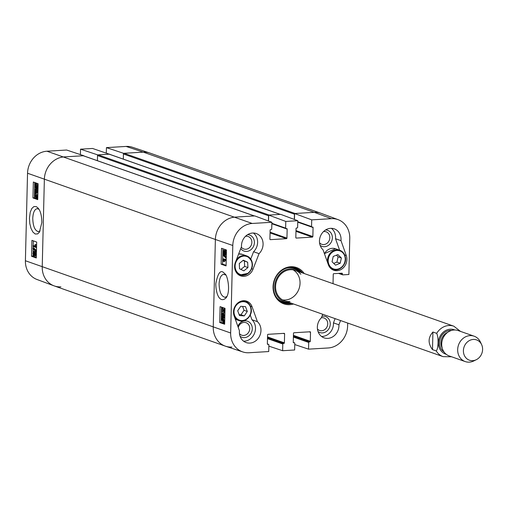 <?xml version="1.0" encoding="UTF-8"?>
<svg xmlns="http://www.w3.org/2000/svg" width="508" height="508" viewBox="0 0 508 508"><rect width="100%" height="100%" fill="white"/><g stroke="black" fill="none" stroke-linecap="round" stroke-linejoin="round"><path stroke-width="0.76" d="M106.312 153.048L106.445 147.618L123.577 153.321L143.25 152.133A21.52 18.891 109.4 0 1 149.879 153.048L320.891 213.246A21.52 18.891 109.4 0 0 314.262 212.331L295.065 213.487L124.06 153.289A0.673 0.591 109.4 0 0 123.444 153.988L294.45 214.186A0.673 0.591 -70.6 0 1 294.583 213.779M294.45 214.186L294.322 219.424M109.569 154.324A0.673 0.591 109.4 0 0 109.182 154.191L280.194 214.389A0.673 0.591 -70.6 0 1 280.403 214.414M280.194 214.389L269.157 215.049L98.146 154.857A0.673 0.591 109.4 0 0 97.53 155.556L268.541 215.754A0.673 0.591 -70.6 0 1 268.668 215.348M268.541 215.754L268.414 220.986M83.661 155.886A0.673 0.591 109.4 0 0 83.274 155.753L254.286 215.951A0.673 0.591 -70.6 0 1 254.489 215.976M254.286 215.951L235.09 217.106A21.52 18.891 109.4 0 0 215.379 239.478L213.239 326.987A21.52 18.891 109.4 0 0 225.285 346.126A21.52 18.891 109.4 0 0 231.915 347.04M294.443 219.469L294.589 213.519L311.709 219.869L331.381 218.681A21.19 18.605 -70.6 0 1 338.182 219.685L321.17 213.347A21.52 18.891 109.4 0 0 314.262 212.331L143.25 152.133L124.06 153.289M109.182 154.191L98.146 154.857M97.409 160.687L97.53 155.556M123.317 159.118L123.444 153.988M83.274 155.753L64.078 156.909A21.52 18.891 109.4 0 0 44.367 179.286L42.227 266.789A21.52 18.891 109.4 0 0 54.28 285.928L225.285 346.126M432.492 349.612C427.857 343.376 428.003 337.515 432.924 332.022L436.69 333.35C438.747 337.261 438.474 348.532 436.258 350.939L432.492 349.612L432.924 332.022M482.6 349.479A10.757 9.449 -70.6 0 1 476.294 359.708A10.757 9.449 -70.6 0 1 464.109 354.844A10.757 9.449 -70.6 0 1 469.068 340.754A10.757 9.449 -70.6 0 1 481.609 344.595A10.757 9.449 -70.6 0 1 482.6 349.479M476.294 359.708L473.78 360.947A13.449 11.811 -70.6 0 1 465.201 361.569A13.449 11.811 -70.6 0 1 458.527 344.964A13.449 11.811 -70.6 0 1 474.129 336.194A13.449 11.811 -70.6 0 1 480.428 342.055L481.609 344.595M465.201 361.569L449.231 355.949A13.449 11.811 -70.6 0 1 442.563 339.344A13.449 11.811 -70.6 0 1 458.165 330.575L474.129 336.194M36.824 197.929L37.167 196.882L36.665 194.545L37.471 197.009L36.595 198.78L34.855 194.888L34.779 198.133L34.423 198.012L34.531 193.631L36.728 197.961M34.785 193.815L35.75 193.758L34.531 193.631M35.75 193.758L37.135 197.301M37.852 194.659L36.665 194.545M37.751 198.742L36.595 198.78M37.725 198.749L36.913 198.761M35.757 197.453L35.744 198.082L34.779 198.133M36.214 188.83L36.436 189.649L35.477 189.706L34.855 190.792L35.573 192.399M36.436 189.649L35.82 190.735L35.998 191.827M35.687 192.367L36.03 190.703L36.906 192.583M37.167 190.754L36.03 190.703M37.198 190.856L36.347 190.906M36.995 192.557L37.3 191.649L36.874 189.471L37.598 191.745L36.779 193.408L36.195 192.272L35.433 193.25L34.557 190.678L35.446 188.874L35.477 189.706M37.979 189.535L36.874 189.471M36.576 193.218L35.433 193.25M36.303 187.535L35.757 187.617L34.938 185.674L35.141 184.677L36.303 187.535L35.757 187.617L36.22 187.592M36.455 187.319L35.541 184.321L36.671 186.315L36.455 187.319M35.973 184.41L35.293 184.455M36.906 188.43L36.5 188.03L35.744 188.271L34.69 185.604L34.69 183.572L35.096 183.972L35.858 183.706L36.913 186.398L36.906 188.43L37.871 188.373L36.773 188.709M36.595 188.265L35.744 188.271M35.947 183.636L35.782 183.236L34.823 183.293M35.096 183.972L36.817 183.648L37.878 186.341L37.611 187.725L36.646 187.782M36.062 183.915L36.817 183.648L36.062 183.915M37.611 187.725L37.871 188.373M35.135 252.952L35.56 254.191L35.058 255.092L34.627 253.86L35.027 252.933M33.763 252.184L34.328 253.727L33.68 254.87L33.115 253.314L33.642 252.171M34.157 252.66L34.646 254.813M36.106 252.051L35.141 252.108L35.865 254.279L35.039 255.93L34.461 254.73L33.668 255.708L32.817 253.2L33.782 251.346L34.506 252.889L35.001 252.082L36.443 252.349M36.36 255.81L35.039 255.93M36.151 255.892L35.325 255.911M34.804 255.683L33.668 255.708M34.385 251.314L33.598 251.32L34.747 251.295L35.331 252.063M35.979 251.104L35.96 251.758L32.925 248.73L32.944 248.075L35.979 251.104L36.474 251.073M36.455 251.733L35.96 251.758M36.487 250.59L33.903 248.018L32.944 248.075M33.052 245.574L35.389 246.412L34.982 244.627L35.338 244.754L36.03 247.466L33.033 246.393L33.052 245.574L35.249 245.961M35.338 244.754L35.947 244.57L34.982 244.627M36.576 246.907L36.043 246.939M36.303 244.697L36.601 245.942M36.563 247.434L36.03 247.466M34.773 182.524L34.754 183.439M34.747 183.712L34.709 185.287M34.69 185.903L34.588 190.183M34.563 191.211L34.43 197.847L32.956 197.923L33.344 182.01L38.119 183.725L37.732 199.638L32.956 197.923M35.173 198.114L36.252 198.501M37.046 198.787L37.744 199.034M33.35 240.862L33.236 245.567M33.21 246.456L33.172 248.063M33.153 248.958L33.084 251.778M33.007 254.794L32.976 256.172L36.316 257.372M31.921 240.347L36.69 242.062L36.303 257.975L31.528 256.261L31.921 240.347M31.528 256.261L32.976 256.172M40.138 230.918L38.513 231.661C34.931 230.835 33.014 226.39 32.753 218.326C33.084 212.477 34.55 209.258 37.167 208.661L38.894 209.22M41.853 222.517C41.732 215.506 40.443 210.668 37.986 207.988L36.309 206.642L33.953 206.534L31.864 208.432L30.251 212.16L29.464 218.065L29.807 223.609L30.982 228.321L32.887 232.048L35.223 234.023L37.63 233.909L39.383 232.27L41.853 222.517M27.54 173.234L25.4 260.744A21.19 18.605 109.4 0 0 36.982 279.489L53.994 285.826A21.52 18.891 -70.6 0 1 42.227 266.789L44.367 179.286A21.52 18.891 -70.6 0 1 64.078 156.909L83.75 155.721L66.618 150.025L46.946 151.213A21.19 18.605 109.4 0 0 27.54 173.234L215.379 239.478L213.239 326.987A21.52 18.891 109.4 0 0 225.571 346.221L242.805 351.936A21.19 18.605 -70.6 0 1 230.657 332.994L232.797 245.491A21.19 18.605 -70.6 0 1 252.209 223.463L271.882 222.275L254.762 215.919L235.09 217.106A21.52 18.891 109.4 0 0 215.379 239.478L232.797 245.491M126.117 146.431L143.25 152.133A21.52 18.891 -70.6 0 1 149.593 152.952L132.359 147.237A21.19 18.605 109.4 0 0 126.117 146.431L106.445 147.618M109.658 154.311L92.532 148.457L80.537 149.181L97.669 154.883L109.664 154.159M60.903 286.842A21.52 18.891 -70.6 0 1 53.994 285.826M80.404 154.61L80.537 149.181M323.482 231.597A6.61 5.804 -70.6 0 1 329.832 237.693A6.61 5.804 -70.6 0 1 325.971 243.973A6.61 5.804 -70.6 0 1 319.545 242.786M238.246 327.431A6.61 5.804 -70.6 0 1 244.856 322.428A6.61 5.804 -70.6 0 1 249.758 328.581A6.61 5.804 -70.6 0 1 245.891 334.861A6.61 5.804 -70.6 0 1 239.465 333.673M245.51 236.309A6.61 5.804 -70.6 0 1 251.86 242.399A6.61 5.804 -70.6 0 1 247.796 248.774A6.61 5.804 -70.6 0 1 241.3 247.155M340.57 320.548L338.925 324.783A12.103 10.63 -70.6 0 1 324.129 337.871A12.103 10.63 -70.6 0 1 321.38 317.779A6.61 5.804 -70.6 0 1 327.73 323.869A6.61 5.804 -70.6 0 1 323.863 330.149A6.61 5.804 -70.6 0 1 317.436 328.968M301.231 272.485A18.428 16.18 109.4 0 0 295.294 267.989M283.07 302.711A18.428 16.18 109.4 0 0 290.519 302.933M299.955 272.034A17.088 15.005 109.4 0 0 275.793 280.638A17.088 15.005 109.4 0 0 289.243 302.482M300.85 274.244A16.142 14.167 109.4 0 0 276.866 280.226A16.142 14.167 109.4 0 0 289.985 301.511M282.524 299.891A16.142 14.167 109.4 0 0 285.667 299.987A16.142 14.167 109.4 0 0 299.523 287.115A16.142 14.167 109.4 0 0 293.097 269.843M331.178 268.796A10.757 9.449 109.4 0 0 331.597 268.783M339.617 250.215L335.521 238.716A12.103 10.63 109.4 0 0 331.387 228.321M320.142 245.37A8.496 7.461 109.4 0 0 328.028 245.612A8.496 7.461 109.4 0 0 332.365 237.89A8.496 7.461 109.4 0 0 325.571 229.959M321.545 336.474A12.103 10.63 109.4 0 0 333.464 322.859L335.109 318.624M318.033 331.553A8.496 7.461 109.4 0 0 325.926 331.788A8.496 7.461 109.4 0 0 330.257 324.072A8.496 7.461 109.4 0 0 321.964 316.268M243.573 341.179A12.103 10.63 109.4 0 0 254.578 333.178A12.103 10.63 109.4 0 0 251.924 319.716L250.254 315.03M240.062 336.258A8.496 7.461 109.4 0 0 247.955 336.499A8.496 7.461 109.4 0 0 252.286 328.778A8.496 7.461 109.4 0 0 246.456 320.942A8.496 7.461 109.4 0 0 237.846 326.301M250.749 259.023L253.581 251.727A12.103 10.63 109.4 0 0 253.416 233.032M238.093 274.415A10.757 9.449 109.4 0 0 238.512 274.403M240.741 248.602A8.496 7.461 109.4 0 0 249.104 250.819A8.496 7.461 109.4 0 0 254.394 242.595A8.496 7.461 109.4 0 0 247.593 234.664M224.593 308.178L224.384 312.56L222.11 308.235M224.93 312.528L224.384 312.56M222.212 308.254L221.653 309.315L222.18 311.652L221.336 309.188L222.244 307.416L224.047 311.302L224.123 308.058L224.492 308.185M222.656 308.775L223.196 310.763L222.237 310.826M223.196 310.763L223.133 311.588L222.18 311.652M223.711 307.867L224.104 308.788M223.437 313.811L222.834 315.487L222.028 313.626L221.52 314.547L221.958 316.725L221.209 314.452L222.059 312.788L222.663 313.919L223.45 312.947L224.365 315.512L223.437 317.316L224.047 315.398L223.304 313.792M223.838 314.249L223.787 315.43L222.834 315.487M222.606 315.347L223.006 315.874L222.047 315.938M222.472 314.516L222.51 315.017M223.006 315.874L222.917 316.668L221.958 316.725M222.733 312.75L224.409 312.884L224.911 313.385M224.047 312.909L224.409 312.884M224.815 317.119L223.437 317.316M224.498 317.265L223.647 317.303M223.222 318.618L222.555 318.662L223.12 318.579L223.971 320.516L223.761 321.513L222.555 318.662L223.12 318.579M222.396 318.878L223.349 321.869L222.174 319.881L222.396 318.878M221.926 317.767L222.352 318.167L223.126 317.919L224.225 320.586L224.091 322.897L223.806 322.218L223.018 322.491L221.92 319.799L221.926 317.767M223.196 317.856L223.018 317.43L222.066 317.487M222.701 317.906L224.085 317.862L224.784 318.529M223.653 317.849L222.999 317.887M224.701 321.926L223.952 321.97M224.682 322.593L224.225 322.618M224.676 322.859L224.091 322.897M223.806 322.218L223.018 322.491M223.926 253.232L223.266 252.006L223.787 251.104L224.231 252.336L223.825 253.263M225.596 251.739L226.085 253.949M225.381 253.987L224.542 252.47L225.209 251.32L225.8 252.876L225.26 254.025M223.704 254.089L222.955 251.917L223.806 250.266L224.403 251.46L225.228 250.482L226.104 252.99L225.108 254.845L224.358 253.308L223.704 254.089L224.803 254.051M224.46 250.228L226.447 250.59M225.831 250.444L226.181 250.425M226.339 254.8L225.108 254.845M222.834 255.092L222.853 254.438L225.996 257.461L225.984 258.115L222.834 255.092M226.295 256.769L223.806 254.381L222.853 254.438M225.869 260.617L223.45 259.779L223.869 261.563L223.501 261.436L222.79 258.731L225.889 259.804L226.2 260.591M224.409 259.721L224.828 261.506L223.869 261.563M226.225 259.531L222.79 258.731M226.219 259.779L225.889 259.804M221.304 315.544L221.139 322.44L224.657 323.659M221.513 307.111L221.488 308.089M221.431 310.401L221.355 313.442M222.936 248.774L222.561 264.103L226.085 265.322M221.126 264.192L221.52 248.285L226.46 249.987L226.073 265.9L221.126 264.192L222.561 264.103M219.704 322.529L220.091 306.622L225.031 308.324L224.644 324.237L219.704 322.529L221.139 322.44M226.949 296.424L225.108 297.326C221.386 296.513 219.38 292.075 219.081 284.004C219.431 278.149 220.961 274.93 223.679 274.333L225.622 274.987M215.805 283.75C215.887 294.577 220.091 303.759 226.206 297.732C231 291.179 227.343 274.104 224.72 273.768C220.967 268.935 217.996 272.263 215.805 283.75M331.381 218.681L314.262 212.331L294.589 213.519M268.535 221.031L268.675 215.081L285.794 221.437L297.79 220.713L280.676 214.357L268.675 215.081M257.385 321.64A12.103 10.63 -70.6 0 1 259.347 336.62A12.103 10.63 -70.6 0 1 246.158 342.576A12.103 10.63 -70.6 0 1 239.439 330.791L234.137 315.9A10.757 9.449 -70.6 0 1 236.385 304.381A10.757 9.449 -70.6 0 1 246.685 301.18A10.757 9.449 -70.6 0 1 252.082 306.756L257.385 321.64L251.924 319.716M338.925 324.783L333.464 322.859M321.38 317.779L322.739 314.274M346.285 255.524A10.757 9.449 -70.6 0 1 344.043 267.043A10.757 9.449 -70.6 0 1 333.743 270.25A10.757 9.449 -70.6 0 1 328.339 264.674L323.037 249.784A12.103 10.63 -70.6 0 1 321.081 234.81A12.103 10.63 -70.6 0 1 334.27 228.854A12.103 10.63 -70.6 0 1 340.982 240.64L346.285 255.524L344.697 254.965M340.982 240.64L335.521 238.716M259.048 253.651L253.003 269.221A10.757 9.449 -70.6 0 1 240.652 275.869A10.757 9.449 -70.6 0 1 235.452 262.217L241.497 246.64A12.103 10.63 -70.6 0 1 256.299 233.559A12.103 10.63 -70.6 0 1 259.048 253.651L253.581 251.727M291.852 303.403A18.428 16.18 -70.6 0 1 283.731 302.965A18.428 16.18 -70.6 0 1 274.587 280.213A18.428 16.18 -70.6 0 1 295.967 268.205A18.428 16.18 -70.6 0 1 302.571 272.955M304.235 273.539A19.234 16.885 109.4 0 0 282.378 269.583A19.234 16.885 109.4 0 0 274.002 293.376A19.234 16.885 109.4 0 0 293.516 303.987M311.709 219.869L311.544 226.574A0.54 0.47 109.4 0 0 312.007 227.076L312.611 227.038A0.54 0.47 -70.6 0 1 313.074 227.54L312.858 236.557A0.54 0.47 -70.6 0 1 312.363 237.115L296.291 238.087A0.54 0.47 -70.6 0 1 295.821 237.585L296.043 228.568A0.54 0.47 -70.6 0 1 296.532 228.009L297.136 227.971A0.54 0.47 109.4 0 0 297.625 227.413L297.79 220.713M285.794 221.437L285.629 228.136A0.54 0.47 109.4 0 0 286.099 228.638L286.696 228.6A0.54 0.47 -70.6 0 1 287.166 229.102L286.944 238.119A0.54 0.47 -70.6 0 1 286.449 238.677L270.377 239.649A0.54 0.47 -70.6 0 1 269.913 239.147L270.129 230.13A0.54 0.47 -70.6 0 1 270.624 229.572L271.221 229.533A0.54 0.47 109.4 0 0 271.716 228.975L271.882 222.275M267.354 343.941L268.586 344.38A0.54 0.47 109.4 0 1 268.884 344.856L268.719 351.555L249.047 352.743A21.19 18.605 -70.6 0 1 242.805 351.936M268.586 344.38A0.54 0.47 109.4 0 0 268.414 344.354L267.818 344.392A0.54 0.47 -70.6 0 1 267.348 343.891L267.57 334.874A0.54 0.47 -70.6 0 1 268.065 334.315L284.137 333.343A0.54 0.47 -70.6 0 1 284.607 333.845L284.385 342.862A0.54 0.47 -70.6 0 1 283.889 343.421L283.293 343.459A0.54 0.47 109.4 0 0 282.797 344.018L282.632 350.717L268.853 346.132M293.262 342.379L294.494 342.811A0.54 0.47 109.4 0 1 294.792 343.294L294.634 349.993L282.632 350.717M294.494 342.811A0.54 0.47 109.4 0 0 294.329 342.792L293.726 342.824A0.54 0.47 -70.6 0 1 293.262 342.322L293.484 333.311A0.54 0.47 -70.6 0 1 293.973 332.753L310.051 331.781A0.54 0.47 -70.6 0 1 310.515 332.283L310.293 341.293A0.54 0.47 -70.6 0 1 309.804 341.859L309.201 341.89A0.54 0.47 109.4 0 0 308.712 342.449L308.546 349.155L294.761 344.564M347.701 323.056L347.624 325.939A21.19 18.605 -70.6 0 1 328.219 347.967L308.546 349.155M333.026 283.674L333.254 274.244A0.54 0.47 -70.6 0 1 333.75 273.685L341.903 273.196A0.54 0.47 -70.6 0 1 342.373 273.698L342.354 274.358A0.54 0.47 109.4 0 0 342.824 274.86L348.882 274.491L349.764 238.43A21.19 18.605 -70.6 0 0 338.182 219.685M247.663 262.242L247.936 267.551L243.853 270.84L239.547 268.796L239.274 263.487L243.357 260.191L247.663 262.242L243.04 260.452M240.887 269.43L244.653 266.395L244.38 261.087M247.936 267.551L244.653 266.395M244.272 315.9L239.478 315.557L237.7 310.725L240.729 306.286L245.516 306.629L247.294 311.468L244.272 315.9L240.989 314.75L244.018 310.312L242.583 306.419M247.294 311.468L244.018 310.312M239.135 314.617L240.989 314.75M333.731 263.398L336.912 262.128L338.099 256.813L336.41 255.175M340.189 263.284L335.534 265.151L332.041 261.76L333.229 256.445L337.89 254.584L341.376 257.969L340.189 263.284L336.912 262.128M341.376 257.969L338.099 256.813M252.209 223.463L46.946 151.213M230.657 332.994L25.4 260.744M436.69 333.35A16.142 14.167 -70.6 0 1 453.828 326.2L295.326 270.402M284.613 300.85L443.109 356.648A16.142 14.167 -70.6 0 1 436.258 350.939M446.246 354.305A12.91 11.335 -70.6 0 1 439.236 338.169A12.91 11.335 -70.6 0 1 454.806 329.984M442.195 348.056A10.624 9.328 -70.6 0 1 447.732 332.321M444.024 351.961A11.703 10.274 -70.6 0 1 440.239 338.525A11.703 10.274 -70.6 0 1 451.606 330.422M36.557 195.669L35.592 195.72M37.795 196.99L37.471 197.009M35.82 190.735L34.855 190.792M37.236 190.983L36.341 191.033M37.922 191.726L37.598 191.745M35.528 185.642L34.938 185.674M37.878 186.341L36.913 186.398M35.547 253.803L34.627 253.86M34.08 253.257L33.115 253.314M36.398 254.248L35.865 254.279M281.984 302.216A18.307 16.072 109.4 0 0 288.531 303.13A18.307 16.072 109.4 0 0 290.309 302.857M301.028 272.409A18.307 16.072 109.4 0 0 294.132 267.697M276.968 298.012A17.78 15.608 109.4 0 0 288.715 302.673A17.78 15.608 109.4 0 0 289.516 302.577M300.234 272.129A17.78 15.608 109.4 0 0 287.591 267.83M222.606 309.258L221.653 309.315M224.079 309.778L223.482 309.816M223.761 314.846L222.802 314.903M222.472 314.484L221.52 314.547M224.86 315.481L224.365 315.512M222.802 319.843L222.174 319.881M224.733 320.554L224.225 320.586M224.714 321.342L224.142 321.38M224.219 251.949L223.266 252.006M225.501 252.406L224.542 252.47M224.492 254.038L223.977 254.07M252.082 306.756L250.501 306.197M253.003 269.221L251.657 268.745M295.974 231.343L312.363 237.115M295.993 230.619L312.858 236.557M297.764 221.723L311.544 226.574M297.758 222.059L311.702 226.962M297.758 222.148L313.074 227.54M309.232 331.832L310.515 332.283M293.434 335.363L310.293 341.293M293.414 336.086L309.804 341.859M293.408 336.334L309.201 341.89M293.389 337.058L308.712 342.449M293.268 342.417L294.329 342.792M270.065 232.912L286.449 238.677M270.078 232.181L286.944 238.119M271.856 223.285L285.629 228.136M271.85 223.622L285.788 228.53M271.844 223.711L287.166 229.102M283.318 333.394L284.607 333.845M267.519 336.925L284.385 342.862M267.5 337.649L283.889 343.421M267.5 337.896L283.293 343.459M267.481 338.62L282.797 344.018M267.354 343.98L268.414 344.354M341.09 273.24L342.373 273.698M339.465 273.342L342.354 274.358M338.645 273.393L342.513 274.752M248.26 272.967A9.55 8.382 -70.6 0 1 235.109 266.764A9.55 8.382 -70.6 0 1 247.485 256.781A9.55 8.382 -70.6 0 1 248.26 272.967M235.534 270.999A10.084 8.858 109.4 0 0 240.03 274.936A10.084 8.858 109.4 0 0 248.279 273.298A10.084 8.858 109.4 0 0 252.336 263.646A10.084 8.858 109.4 0 0 246.723 255.905A10.084 8.858 109.4 0 0 236.398 259.785M238.646 253.994A10.084 8.858 -70.6 0 1 242.354 254.368L246.723 255.905C253.759 261.366 254.305 267.164 248.355 273.298L240.03 274.936L237.776 274.142M234.575 315.265A9.55 8.382 -70.6 0 1 243.77 301.708A9.55 8.382 -70.6 0 1 249.168 316.37A9.55 8.382 -70.6 0 1 234.575 315.265M234.328 316.427A10.084 8.858 109.4 0 0 238.912 320.542A10.084 8.858 109.4 0 0 250.615 313.969A10.084 8.858 109.4 0 0 245.612 301.511A10.084 8.858 109.4 0 0 239.643 301.765M328.441 258.343A9.55 8.382 -70.6 0 1 342.633 252.603A9.55 8.382 -70.6 0 1 339.039 268.713A9.55 8.382 -70.6 0 1 328.441 258.343M328.625 265.379A10.084 8.858 109.4 0 0 333.115 269.316A10.084 8.858 109.4 0 0 344.818 262.744A10.084 8.858 109.4 0 0 339.814 250.285A10.084 8.858 109.4 0 0 327.736 258.172A10.084 8.858 109.4 0 0 327.711 262.909M324.441 253.721A10.084 8.858 -70.6 0 1 335.439 248.749L324.415 253.638M280.302 214.382L109.391 154.216M254.387 215.944L83.483 155.785M443.109 356.648L451.606 356.781M460.534 331.413L453.828 326.2M36.024 188.316L36.989 188.258M35.592 183.661L36.551 183.604M223.26 312.915L224.219 312.858M222.841 317.881L223.799 317.817M223.298 322.536L224.257 322.472M225.044 250.457L225.996 250.393M297.758 222.091L311.842 227.051M271.844 223.653L285.934 228.613M338.563 273.393L342.659 274.834M238.646 253.981L242.354 254.368M235.344 319.284L238.912 320.542C246.945 324.199 258.509 309.41 245.612 301.511L243.364 300.723M330.867 268.522L333.115 269.316C341.147 272.967 352.711 258.185 339.814 250.285L335.439 248.749"/></g></svg>
